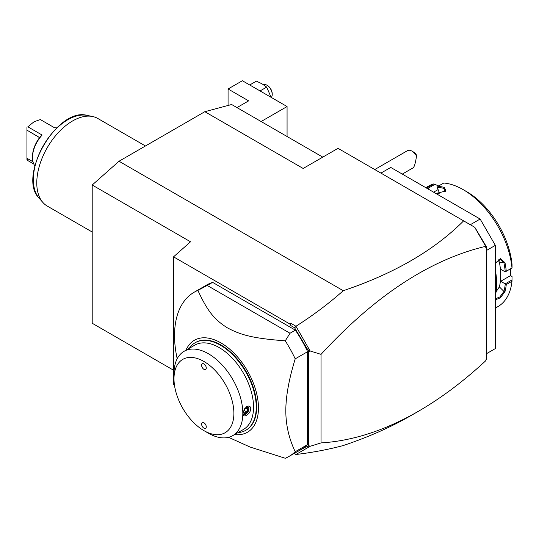 <?xml version="1.0" encoding="UTF-8"?>
<svg xmlns="http://www.w3.org/2000/svg" width="539" height="539" viewBox="0 0 539 539"><rect width="100%" height="100%" fill="white"/><g stroke="black" fill="none" stroke-linecap="round" stroke-linejoin="round"><path stroke-width="0.81" d="M173.545 370.212L92.203 323.252L92.203 185.018L119.018 161.242L204.833 111.694L231.649 104.512L322.787 157.132M294.395 453.312L305.808 446.986L308.524 446.198L308.524 351.078L294.624 327.786L290.939 325.657L290.615 323.171L295.958 326.257C312.93 315.477 328.702 303.632 343.269 290.71C394.11 273.603 434.232 250.318 463.628 220.855L338.02 148.34L303.161 168.464L204.833 111.694M343.269 290.71L119.018 161.242M294.624 453.44L295.958 454.512C312.93 452.43 328.702 449.438 343.269 445.537C368.272 437.169 390.829 427.198 410.934 415.603L418.331 411.331C440.976 398.233 463.365 381.444 485.511 360.968L485.511 360.908M463.628 220.855L474.839 227.33L486.407 246.747L486.407 359.58L485.511 360.092M470.318 224.716L480.148 219.043L495.341 245.36L495.341 348.578L486.407 353.739M380.925 173.113L390.762 167.434L480.148 219.043M486.407 250.52L495.341 245.36M512.05 279.916L505.198 283.871L500.704 281.284L510.541 275.604L512.03 276.467L511.989 281.264L506.262 284.565A69.531 40.142 60 0 1 504.989 291.579L500.408 297.784L495.341 299.839M511.989 281.264A69.531 40.142 60 0 1 497.928 306.61L495.341 308.099M495.341 295.864A69.531 40.142 -120 0 0 496.594 283.864A69.531 40.142 -120 0 0 495.341 270.41M506.262 284.565L505.198 283.871M505.252 283.972A68.77 39.704 60 0 1 503.938 291.431L499.889 296.942L495.341 298.795M500.704 281.284L500.704 275.294A61.945 35.763 60 0 1 499.377 286.889L496.075 291.781M504.989 291.579L503.938 291.431L499.377 286.889M495.341 269.864A68.77 39.704 60 0 1 496.594 283.244L496.594 283.864M495.341 263.281L500.408 258.538L504.989 262.722A69.531 40.142 60 0 1 506.262 271.205L512.05 267.944L512.03 264.494A64.471 37.225 60 0 0 466.74 191.689L463.163 189.627A69.531 40.142 60 0 1 511.989 267.903M425.817 187.673L428.397 186.184A69.531 40.142 60 0 1 433.747 183.927L438.719 185.942M426.127 187.855A69.531 40.142 60 0 1 428.02 187.228L433.747 183.927M444.493 187.457L445.659 191.042L435.889 193.488L439.494 193.164L437.25 187.377L438.039 186.332A69.531 40.142 60 0 1 444.493 187.457L444.096 188.448L445.854 189.91L445.349 191.325M463.163 189.627A69.531 40.142 60 0 0 443.759 183.031L438.039 186.332M504.989 262.722L503.938 262.884A68.77 39.704 60 0 1 505.252 271.858L506.262 271.205M498.218 259.717L499.377 262.17A61.945 35.763 60 0 1 500.704 275.294L500.704 269.311L505.252 271.858M505.198 271.899L512.05 267.944M437.277 187.302A68.77 39.704 60 0 1 444.096 188.448L444.581 191.871M427.124 188.428A68.77 39.704 60 0 1 428.195 188.111L428.02 187.228M428.727 189.357L428.195 188.111M428.269 188.178L435.128 184.223M438.106 189.58L433.612 192.174M510.541 275.604L510.541 268.813M435.957 193.494A61.945 35.763 60 0 1 438.948 193.508M495.341 263.456L500.643 259.252L503.938 262.884L499.377 262.17M295.945 454.485L310.107 446.305L321.035 442.917C352.701 440.942 385.129 430.418 418.331 411.331M294.132 453.461L295.958 454.512M92.203 185.018L190.53 241.789L173.545 256.847L173.545 384.57L174.454 385.095M173.545 256.847L289.753 323.939L290.615 323.171M295.958 326.257L310.107 350.97L321.035 354.359C375.171 295.594 430.001 259.603 485.511 246.39L484.453 243.978M474.657 227.229L485.511 246.02M294.624 327.786L295.945 326.439M290.939 325.657L289.753 323.939M228.57 437.324L250.069 447.033L285.266 458.265A94.81 54.742 -120 0 0 288.985 456.439L301.402 449.263A94.81 54.742 -120 0 0 307.628 444.567L307.628 351.677A94.81 54.742 -120 0 0 295.385 330.158L212.609 282.362A94.81 54.742 -120 0 0 206.592 285.05L194.175 292.219A94.81 54.742 -120 0 0 174.535 335.622A94.81 54.742 -120 0 0 177.19 358.725M321.035 354.359L321.035 442.917M310.107 350.97L308.524 351.078M305.808 446.986L308.524 446.198M309.447 445.935L310.107 446.305M305.808 347.156L309.447 351.34M486.407 246.747L485.511 247.266L485.511 246.39M212.609 282.362L207.245 285.461L290.022 333.25L285.266 340.837A94.81 54.742 60 0 1 295.21 358.846L307.628 351.677M295.21 358.846C288.938 379.247 285.811 396.536 285.818 410.711C285.811 424.9 288.944 438.578 295.21 451.736L307.628 444.567M288.985 456.439A94.81 54.742 -120 0 0 295.21 451.736M207.245 285.461L197.887 290.386A94.81 54.742 -120 0 0 194.175 292.219M290.022 333.25L295.385 330.158M185.975 350.229A53.091 30.656 60 0 1 227.909 347.689A53.091 30.656 60 0 1 258.464 407.929A53.091 30.656 60 0 1 234.647 434.528M285.266 340.837C252.245 338.324 240.475 334.894 227.081 327.672C215.014 319.876 208.014 312.364 197.887 290.386M237.948 432.622A50.565 29.194 -120 0 0 245.757 430.304L246.202 430.041A50.565 29.194 -120 0 0 256.679 406.898A50.565 29.194 -120 0 0 234.606 356.009A50.565 29.194 -120 0 0 195.637 342.46L195.192 342.716A50.565 29.194 -120 0 0 189.283 348.322M245.757 430.304A50.565 29.194 -120 0 0 256.234 407.154A50.565 29.194 -120 0 0 234.155 356.266A50.565 29.194 -120 0 0 195.192 342.716M242.813 412.416A48.672 28.102 -120 0 0 221.206 363.98A48.672 28.102 -120 0 0 184.075 351.327L194.801 345.135A48.672 28.102 60 0 1 232.302 358.172A48.672 28.102 60 0 1 253.546 407.154A48.672 28.102 -120 0 1 243.466 429.435L232.74 435.627A48.672 28.102 -120 0 0 242.813 414.262L242.813 412.416L246.545 406.554C249.119 405.476 250.527 406.211 250.776 408.751C250.527 411.425 249.119 413.629 246.545 415.353C244.49 416.398 243.244 416.034 242.813 414.262M203.937 430.634A42.352 24.45 -120 0 0 233.886 413.346A42.352 24.45 -120 0 0 203.937 361.48A42.352 24.45 -120 0 0 173.996 378.769A42.352 24.45 -120 0 0 203.937 430.634L208.404 433.215A48.672 28.102 -120 0 0 232.74 435.627M184.075 351.327A48.672 28.102 -120 0 0 173.996 373.608L173.996 378.769M242.759 412.786A4.359 2.52 120 0 0 245.818 414.093L245.865 414.067A4.299 2.479 -60 0 0 248.903 408.805A4.299 2.479 -60 0 0 245.865 407.053A4.299 2.479 120 0 0 245.717 407.14M248.903 408.805L248.903 408.751A4.359 2.52 120 0 0 248.903 408.751A4.359 2.52 120 0 0 246.161 406.797M242.819 412.362A4.299 2.479 120 0 0 245.865 414.067M201.613 424.132A3.288 1.9 -120 0 0 203.048 427.44A3.288 1.9 -120 0 0 205.581 428.323A3.288 1.9 -120 0 0 206.262 426.814A3.288 1.9 -120 0 0 204.827 423.506A3.288 1.9 -120 0 0 202.293 422.63A3.288 1.9 -120 0 0 201.613 424.132M201.613 365.301A3.288 1.9 -120 0 0 203.048 368.609A3.288 1.9 -120 0 0 205.581 369.484A3.288 1.9 -120 0 0 206.262 367.982A3.288 1.9 -120 0 0 204.827 364.674A3.288 1.9 -120 0 0 202.293 363.791A3.288 1.9 -120 0 0 201.613 365.301M247.131 407.289L244.591 408.751L243.325 412.025L244.591 413.831L247.131 412.362L248.398 409.094L247.131 407.289L246.552 407.619M248.398 409.094L247.61 409.128L246.64 407.747M247.131 412.362L246.552 411.85L247.61 409.128L245.932 408.158M244.591 413.831L244.436 413.076L244.591 413.831M243.325 412.025L243.379 411.567L243.325 412.025M244.059 410.408L246.552 411.85L244.463 413.056M411.904 151.095L413.696 152.126A6.32 3.652 60 0 1 416.155 154.397L416.499 156.067A8.846 5.107 -120 0 0 414.235 152.961A8.846 5.107 -120 0 0 411.904 151.095A8.846 5.107 -120 0 0 407.484 150.657L374.76 169.549M416.499 156.067C415.569 162.589 414.491 166.484 413.258 167.757L402.289 174.09M287.071 136.508L287.071 106.54L261.112 121.524M236.978 107.591L248.634 100.86L228.071 88.989L242.375 80.735L287.071 106.54M228.071 105.469L228.071 88.989M249.732 84.98L256.375 81.14L262.042 83.828L266.697 87.102L260.047 90.936M266.697 87.102L271.063 97.296M263.382 84.643A7.586 4.379 60 0 1 266.866 85.169A7.586 4.379 60 0 1 272.229 94.46A7.586 4.379 -120 0 1 271.285 97.424M266.866 85.169L267.405 85.479A6.825 3.941 60 0 1 272.229 93.84L272.229 94.46M92.203 232.013L47.257 206.066A50.565 29.194 -60 0 1 42.925 202.509A50.565 29.194 -60 0 1 36.78 182.916A50.565 29.194 -60 0 1 55.773 135.484A50.565 29.194 -60 0 1 92.573 116.512A50.565 29.194 -60 0 1 97.822 118.486L145.449 145.981M34.867 165.81A22.503 12.99 -60 0 1 32.495 157.529A22.503 12.99 -60 0 1 42.143 135.06L27.846 126.806L34.098 121.713L40.358 119.577L54.661 127.837A22.503 12.99 -60 0 1 56.763 127.884M33.775 164.011L27.846 160.588L26.95 158.944M27.846 126.806L34.098 121.713M26.95 127.534L26.95 130.155L39.522 137.539M42.143 135.06L39.28 137.546L38.929 138.55L38.929 137.068M26.95 130.155L26.95 159.49M26.95 158.271L32.98 161.747M32.495 157.529L32.495 156.492A21.237 12.262 -60 0 1 38.929 138.55M92.573 116.512L87.163 115.407A48.786 28.163 120 0 0 43.443 145.476A48.786 28.163 120 0 0 39.266 198.372L42.925 202.509M246.875 407.612L244.632 408.906L243.5 411.843M243.48 411.655L244.551 413.177M87.163 115.407C57.356 106.722 16.837 176.907 39.266 198.372"/></g></svg>
